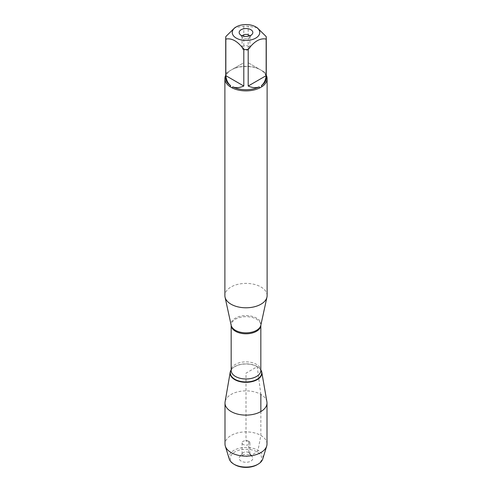 <?xml version="1.0" encoding="UTF-8"?>
<svg xmlns="http://www.w3.org/2000/svg" width="492" height="492" viewBox="0 0 492 492"><rect width="100%" height="100%" fill="white"/><g stroke="black" fill="none" stroke-linecap="round" stroke-linejoin="round"><path stroke-width="0.37" stroke-dasharray="2.46 1.84" d="M267.119 295.594A21.119 12.195 0 0 0 246 283.398A21.119 12.195 0 0 0 224.881 295.594M225.723 75.264A21.119 12.195 180 0 1 230.016 70.707L232.193 69.452A21.119 12.195 180 0 1 259.807 69.452L261.984 70.707A21.119 12.195 180 0 1 266.277 75.264M257.181 27.718L248.202 26.181A20.277 11.71 0 0 0 243.798 26.181L234.819 27.718M225.723 77.988A20.277 11.71 180 0 1 230.637 70.35L225.84 73.117L225.84 36.549M266.16 36.549L266.16 73.117L261.363 70.35A20.277 11.71 180 0 1 266.277 77.988M243.798 26.181L243.798 62.748L232.765 69.12A20.277 11.71 180 0 1 259.235 69.12L248.202 62.748L248.202 26.181M230.016 70.707L230.637 70.35M259.807 69.452L259.235 69.12M232.765 69.12L232.193 69.452M261.363 70.35L261.984 70.707M257.224 366.681A15.867 9.164 180 0 1 260.366 369.271A15.867 9.164 180 0 1 260.834 369.904A15.867 9.164 0 0 0 257.224 366.681A15.867 9.164 0 0 0 231.166 369.904A15.867 9.164 180 0 1 231.634 369.271A15.867 9.164 180 0 1 257.224 366.681M225.84 73.117L243.798 62.748M248.202 62.748L266.16 73.117M242.347 35.836A3.911 2.257 0 0 0 242.089 36.648A3.911 2.257 0 0 0 242.427 37.564A3.911 2.257 0 0 0 246 38.905A3.911 2.257 0 0 0 249.573 37.564A3.911 2.257 0 0 0 249.911 36.648A3.911 2.257 0 0 0 249.653 35.836M248.767 46.334A3.911 2.257 0 0 0 244.506 45.848A3.911 2.257 0 0 0 242.089 47.933A3.911 2.257 0 0 0 243.232 49.532A3.911 2.257 0 0 0 247.494 50.018A3.911 2.257 0 0 0 249.911 47.933A3.911 2.257 0 0 0 248.767 46.334M266.898 401.786A21.002 12.128 0 0 0 260.852 394.412A21.002 12.128 0 0 0 238.94 391.571A21.002 12.128 0 0 0 225.102 401.786M267.002 444.012A21.002 12.128 0 0 0 246 431.884A21.002 12.128 0 0 0 224.998 444.012M248.767 441.293A3.911 2.257 0 0 0 244.506 440.807A3.911 2.257 0 0 0 242.089 442.892A3.911 2.257 0 0 0 246 445.149A3.911 2.257 0 0 0 249.911 442.892A3.911 2.257 0 0 0 248.767 441.293M248.767 452.585A3.911 2.257 0 0 0 242.427 453.261A3.911 2.257 0 0 0 242.089 454.178A3.911 2.257 0 0 0 246 456.441A3.911 2.257 0 0 0 249.911 454.178A3.911 2.257 0 0 0 249.573 453.261A3.911 2.257 0 0 0 248.767 452.585M241.16 461.121A6.845 3.954 180 0 1 239.752 456.717A6.845 3.954 180 0 1 250.84 455.537A6.845 3.954 180 0 1 252.248 456.717A6.845 3.954 180 0 1 249.881 461.582A6.845 3.954 180 0 1 241.16 461.121M257.107 464.743A15.713 9.071 0 0 0 257.107 451.914A15.713 9.071 0 0 0 234.893 451.914A15.713 9.071 0 0 0 234.893 464.743M229.241 458.968A17.017 9.822 180 0 1 246 447.443A17.017 9.822 180 0 1 262.759 458.968M260.852 394.412L257.224 366.681L246 373.164L246 441.047L248.767 441.293L248.767 452.585L250.84 455.537L257.107 451.914L258.029 450.315L260.852 435.438L260.852 411.564M260.822 325.298A14.938 8.628 0 0 0 256.566 318.121A14.938 8.628 0 0 0 239.432 316.473A14.938 8.628 0 0 0 231.178 325.298L231.166 325.237A14.834 8.561 180 0 1 240.324 317.328A14.834 8.561 180 0 1 256.486 319.179A14.834 8.561 180 0 1 260.834 325.237A14.834 8.561 180 0 1 260.834 325.261L260.822 325.298M260.366 369.271L260.834 370.421A14.834 8.561 0 0 0 256.486 364.369A14.834 8.561 0 0 0 240.324 362.512A14.834 8.561 0 0 0 231.166 370.421L231.818 369.049A15.67 9.047 180 0 1 257.082 366.491A15.67 9.047 180 0 1 260.182 369.049A15.67 9.047 180 0 1 260.834 369.972M231.166 369.972A15.67 9.047 180 0 1 231.818 369.049L231.634 369.271M249.573 37.564L252.248 34.108M242.427 37.564L239.752 34.108M242.089 36.648L242.089 47.933M249.911 36.648L249.911 47.933M242.089 442.892L242.089 454.178M249.911 442.892L249.911 454.178M242.427 453.261L239.752 456.717M249.573 453.261L252.248 456.717"/><path stroke-width="0.74" d="M224.881 78.683L224.881 295.594A21.119 12.195 0 0 0 225.041 297.113A21.119 12.195 0 0 0 231.062 304.216A21.119 12.195 0 0 0 252.851 307.131A21.119 12.195 0 0 0 266.959 297.113A21.119 12.195 0 0 0 267.119 295.594L267.119 78.683A21.119 12.195 180 0 1 261.984 86.654L259.807 87.908A21.119 12.195 180 0 1 232.193 87.908L230.016 86.654A21.119 12.195 180 0 1 224.881 78.683A21.119 12.195 180 0 1 225.723 75.264M266.277 75.264A21.119 12.195 180 0 1 267.119 78.683M247.494 24.6A13.758 7.946 0 0 0 236.271 26.882A13.758 7.946 0 0 0 236.271 38.112A13.758 7.946 0 0 0 255.729 38.112A13.758 7.946 0 0 0 255.729 26.882A13.758 7.946 0 0 0 247.494 24.6M236.271 26.882L234.819 27.718L225.84 36.549A20.277 11.71 0 0 0 225.723 37.816A20.277 11.71 0 0 0 225.84 39.089C231.83 37.859 237.82 41.316 243.798 49.458A20.277 11.71 0 0 0 248.202 49.458C254.192 41.31 260.176 37.853 266.16 39.089A20.277 11.71 0 0 0 266.277 37.816A20.277 11.71 0 0 0 266.16 36.549L257.181 27.718L255.729 26.882M225.84 39.089L225.84 75.657C226.332 80.178 227.931 83.505 230.637 85.633A20.277 11.71 180 0 1 225.723 77.988L225.723 37.816M248.202 49.458L248.202 86.026C252.359 87.865 256.037 88.142 259.235 86.863A20.277 11.71 180 0 1 232.765 86.863C235.963 88.142 239.641 87.865 243.798 86.026L243.798 49.458M266.277 37.816L266.277 77.988A20.277 11.71 180 0 1 261.363 85.633C264.069 83.505 265.668 80.178 266.16 75.657L266.16 39.089M232.193 87.908L232.765 86.863M259.235 86.863L259.807 87.908M230.637 85.633L230.016 86.654M261.984 86.654L261.363 85.633M260.834 369.904A15.867 9.164 180 0 1 246 382.327A15.867 9.164 180 0 1 231.166 369.904A15.867 9.164 0 0 0 230.207 372.253A15.867 9.164 0 0 0 234.776 379.639A15.867 9.164 0 0 0 252.796 381.441A15.867 9.164 0 0 0 261.793 372.253A15.867 9.164 0 0 0 260.834 369.904M250.84 29.704A6.845 3.954 180 0 1 252.248 34.108A6.845 3.954 180 0 1 246 36.451A6.845 3.954 180 0 1 239.752 34.108A6.845 3.954 180 0 1 242.119 29.243A6.845 3.954 180 0 1 250.84 29.704M266.16 75.657L248.202 86.026M243.798 86.026L225.84 75.657M249.653 35.836A3.911 2.257 0 0 0 248.767 35.049A3.911 2.257 0 0 0 242.347 35.836M230.207 372.253L225.102 401.786A21.002 12.128 0 0 0 224.998 402.991A21.002 12.128 0 0 0 231.148 411.564A21.002 12.128 0 0 0 254.038 414.19A21.002 12.128 0 0 0 267.002 402.991A21.002 12.128 0 0 0 266.898 401.786L261.793 372.253M224.998 402.991L224.998 444.012A21.002 12.128 0 0 0 225.318 446.115A21.002 12.128 0 0 0 231.148 452.585A21.002 12.128 0 0 0 252.316 455.574A21.002 12.128 0 0 0 266.682 446.115A21.002 12.128 0 0 0 267.002 444.012L267.002 402.991M234.893 464.743L233.971 464.208L234.893 464.743A15.713 9.071 0 0 0 257.107 464.743L258.029 464.208A17.017 9.822 180 0 1 233.971 464.208L233.971 464.208A17.017 9.822 180 0 1 229.241 458.968L225.318 446.115M266.682 446.115L262.759 458.968A17.017 9.822 180 0 1 258.029 464.208M260.852 411.564L260.852 394.412M225.041 297.113L231.178 325.298A14.938 8.628 0 0 0 235.434 330.317A14.938 8.628 0 0 0 250.846 332.377A14.938 8.628 0 0 0 260.822 325.298L266.959 297.113M260.834 325.261A14.834 8.561 180 0 1 246 333.797A14.834 8.561 180 0 1 231.166 325.261L231.166 370.421A14.834 8.561 0 0 0 246 378.988A14.834 8.561 0 0 0 260.834 370.421L260.834 325.261M260.834 369.972A15.67 9.047 180 0 1 246 381.94A15.67 9.047 180 0 1 231.166 369.972"/></g></svg>
